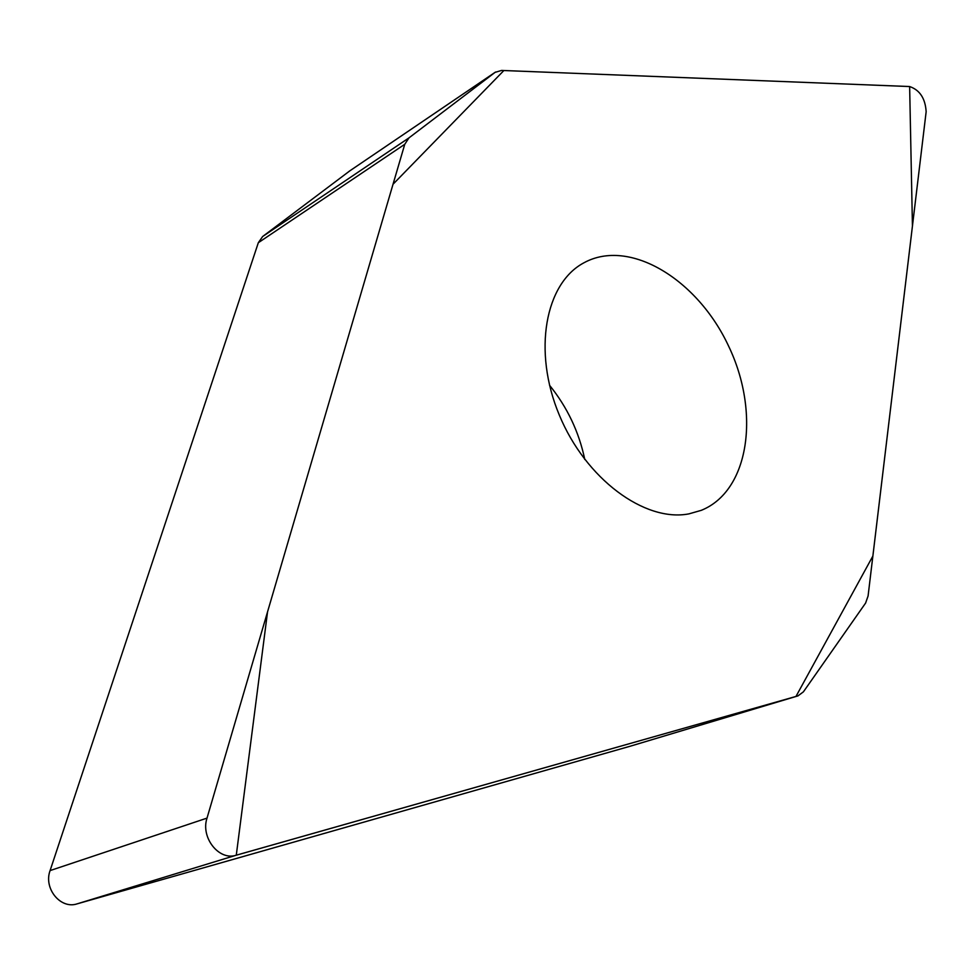 <?xml version="1.0" encoding="UTF-8"?>
<svg xmlns="http://www.w3.org/2000/svg" width="975" height="975" viewBox="0 0 975 975"><rect width="100%" height="100%" fill="white"/><g stroke="black" fill="none" stroke-linecap="round" stroke-linejoin="round"><path stroke-width="1.46" d="M629.289 746.484L77.098 903.862C60.547 909.48 43.375 888.42 50.091 870.59L258.326 242.714L262.653 236.511L349.854 170.832M797.964 695.882L803.4 691.848L865.605 603.062L868.079 596.005L926.152 111.698C925.299 98.414 919.803 90.029 909.638 86.543L501.601 70.432L495.093 72.357L409 137.853L404.759 144.288L207.017 818.11C200.436 837.586 219.082 861.083 236.279 855.197L797.964 695.882L629.033 746.57M688.911 513.874L701.244 510.352C749.507 490.986 760.402 412.181 728.544 345.991C697.515 279.398 629.606 237.79 583.988 262.762C545.159 283.201 532.533 351.134 559.26 414.936C585.561 478.871 644.767 522.442 688.911 513.874M549.559 385.296C567.255 407.197 579.004 431.937 584.781 459.493M909.638 86.543L912.442 226.066L872.881 556.03L795.978 696.443L236.279 855.209L267.552 611.825L393.035 184.238L503.88 70.529L909.638 86.543M236.279 855.197L77.098 903.862M207.017 818.11L50.091 870.59M404.759 144.288L258.326 242.714M262.653 236.511L409 137.853M495.093 72.357L349.026 171.393M629.168 746.533L798.086 695.845M349.464 171.088L495.532 72.04"/></g></svg>
